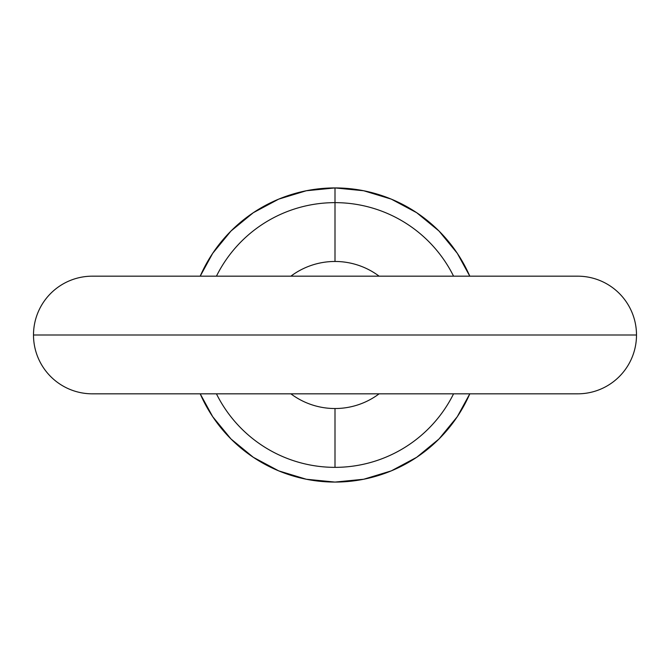 <?xml version="1.0" encoding="UTF-8"?>
<svg xmlns="http://www.w3.org/2000/svg" width="670" height="670" viewBox="0 0 670 670"><rect width="100%" height="100%" fill="white"/><g stroke="black" fill="none" stroke-linecap="round" stroke-linejoin="round"><path stroke-width="1" d="M577.674 276.174A58.826 58.826 0 0 1 636.5 335A58.826 58.826 0 0 0 577.674 276.174L92.326 276.174A58.826 58.826 0 0 0 33.5 335A58.826 58.826 0 0 1 92.326 276.174L225.246 276.174M33.5 335L636.5 335L33.5 335A58.826 58.826 0 0 0 92.326 393.826L577.674 393.826A58.826 58.826 0 0 0 636.5 335M375.853 396.146L379.12 393.826A73.532 73.532 0 0 1 335 408.533L335 467.358A132.358 132.358 0 0 0 453.565 393.826A132.358 132.358 0 0 1 216.435 393.826A132.358 132.358 0 0 0 335 467.358L335 408.533A73.532 73.532 0 0 1 290.88 393.826A73.532 73.532 0 0 0 335 408.533L335.025 408.533M294.147 273.854L290.88 276.174A73.532 73.532 0 0 1 379.12 276.174A73.532 73.532 0 0 0 335 261.467L334.975 261.467M453.565 276.174A132.358 132.358 0 0 0 335 202.642L335 261.467L335 202.642A132.358 132.358 0 0 1 453.565 276.174M335 187.927L335 202.642L335 187.927A147.073 147.073 0 0 0 200.204 276.174L212.717 253.293L231.008 231.008L253.293 212.717L278.72 199.124L306.307 190.749L335 187.927L363.693 190.749L391.28 199.124L416.707 212.717L438.992 231.008L457.283 253.293L469.796 276.174A147.073 147.073 0 0 0 335 187.927M335 482.073A147.073 147.073 0 0 0 469.796 393.826L457.283 416.707L438.992 438.992L416.707 457.283L391.28 470.876L363.693 479.251L335 482.073L306.307 479.251L278.72 470.876L253.293 457.283L231.008 438.992L212.717 416.707L200.204 393.826A147.073 147.073 0 0 0 335 482.073M216.435 276.174A132.358 132.358 0 0 1 335 202.642A132.358 132.358 0 0 0 216.435 276.174M290.88 276.174A73.532 73.532 0 0 1 335 261.467M379.12 393.826A73.532 73.532 0 0 1 335 408.533"/></g></svg>
